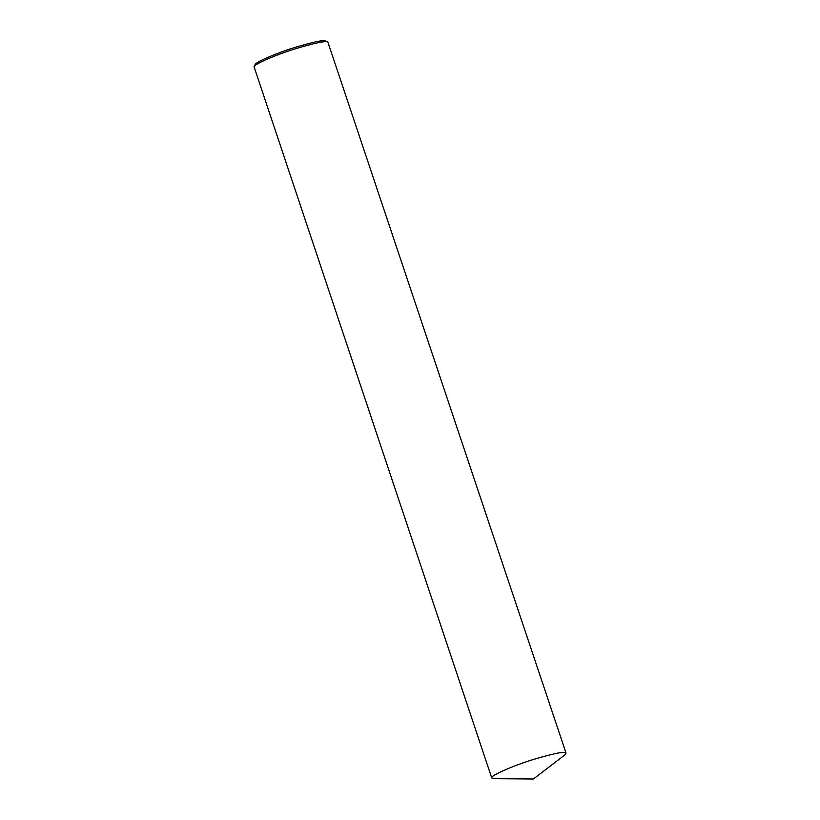 <?xml version="1.0" encoding="UTF-8"?>
<svg xmlns="http://www.w3.org/2000/svg" width="820" height="820" viewBox="0 0 820 820"><rect width="100%" height="100%" fill="white"/><g stroke="black" fill="none" stroke-linecap="round" stroke-linejoin="round"><path stroke-width="1.23" d="M566.046 753.139L327.836 42.004C325.796 40.672 314.941 42.947 295.261 48.821C276.401 54.653 254.887 63.796 254.036 66.697L491.764 777.995L494.06 778.682L533.4 779L564.621 755.076L566.046 753.139C565.861 751.048 555.201 753.078 534.076 759.248C513.545 765.501 489.919 775.751 491.764 777.995M327.836 42.004L325.786 41C323.838 39.729 313.435 41.902 294.575 47.529C276.504 53.126 255.881 61.879 255.071 64.667L254.036 66.697"/></g></svg>
